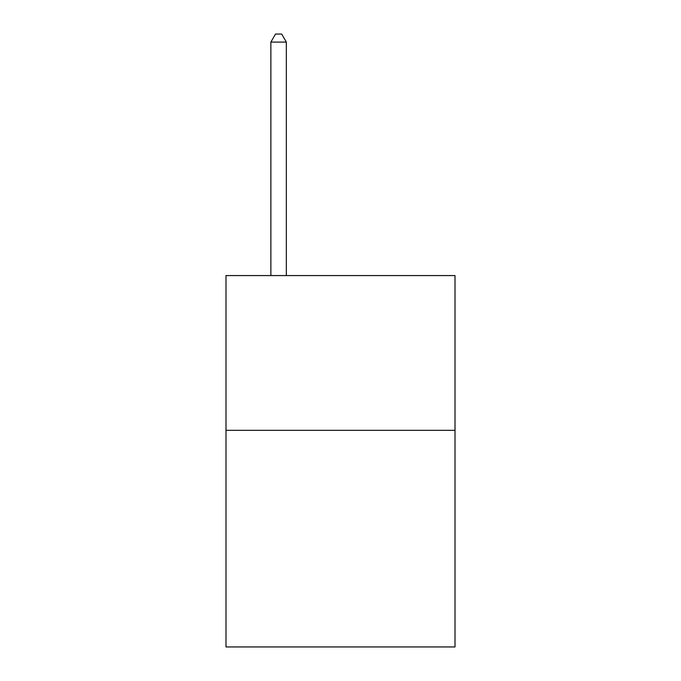 <?xml version="1.0" encoding="UTF-8"?>
<svg xmlns="http://www.w3.org/2000/svg" width="681" height="681" viewBox="0 0 681 681"><rect width="100%" height="100%" fill="white"/><g stroke="black" fill="none" stroke-linecap="round" stroke-linejoin="round"><path stroke-width="1.02" d="M455.01 430.315L455.01 646.95L225.99 646.95L225.99 275.567L455.01 275.567L455.01 430.315L225.99 430.315M286.343 275.567L286.343 42.094L270.868 42.094L270.868 275.567M270.868 42.094L275.507 34.05L281.696 34.05L286.343 42.094"/></g></svg>
